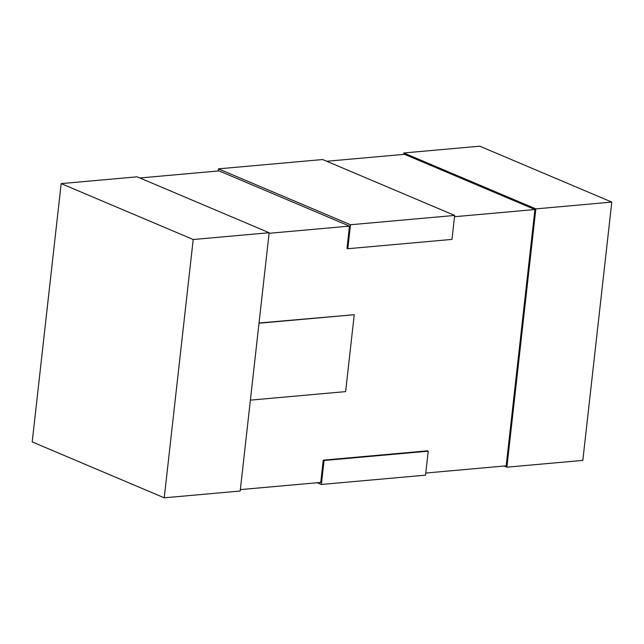 <?xml version="1.0" encoding="UTF-8"?>
<svg xmlns="http://www.w3.org/2000/svg" width="644" height="644" viewBox="0 0 644 644"><rect width="100%" height="100%" fill="white"/><g stroke="black" fill="none" stroke-linecap="round" stroke-linejoin="round"><path stroke-width="0.97" d="M259.033 322.998L354.24 314.715L345.619 391.616L250.379 400.133M240.349 489.609L320.736 482.42L323.24 460.154L427.415 450.84L428.228 451.186L324.053 460.5L323.24 460.154M425.781 473.034L506.176 465.845L534.923 209.525L454.527 216.714M269.095 233.297L349.491 226.108L346.995 248.375L347.808 248.721L350.497 224.748L218.461 168.849L322.636 159.535L454.672 215.434L451.983 239.407L347.808 248.721M349.491 226.108L219.081 170.893L139.861 177.977M534.923 209.525L404.521 154.31L326.733 161.266M61.172 183.612L137.124 176.818L269.16 232.726L240.188 491.026L164.236 497.82L32.2 441.913L61.172 183.612L193.208 239.512L269.16 232.726M164.236 497.82L193.208 239.512M611.8 202.087L535.848 208.881L506.876 467.182L582.828 460.388L611.8 202.087L479.764 146.18L403.812 152.974L403.651 154.391M535.848 208.881L403.812 152.974M506.876 467.182L504.139 466.023M218.219 170.966L218.461 168.849M350.497 224.748L454.672 215.434M324.053 460.5L321.364 484.465L425.539 475.151L428.228 451.186M321.364 484.465L317.267 482.734M259.009 323.224L354.24 314.715"/></g></svg>
